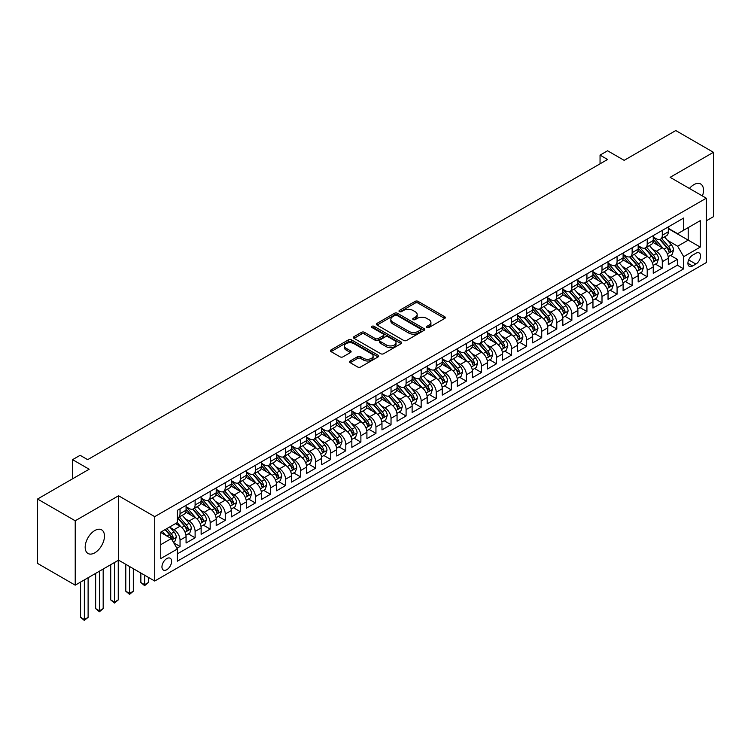 <?xml version="1.0" encoding="UTF-8"?>
<svg xmlns="http://www.w3.org/2000/svg" width="751" height="751" viewBox="0 0 751 751"><rect width="100%" height="100%" fill="white"/><g stroke="black" fill="none" stroke-linecap="round" stroke-linejoin="round"><path stroke-width="1.13" d="M426.934 327.52A1.464 0.845 0 0 0 428.999 327.52L444.723 318.443A2.093 1.211 0 0 0 445.334 317.589A2.093 1.211 0 0 0 444.723 316.734L418.091 301.367A2.093 1.211 0 0 0 415.134 301.367L399.419 310.435A1.464 0.845 0 0 0 398.988 311.036A1.464 0.845 0 0 0 399.419 311.637A1.464 0.845 0 0 0 401.485 311.637L403.522 310.454A6.693 3.868 0 0 1 412.994 310.454L415.209 311.74A6.693 3.868 0 0 1 417.171 314.472A6.693 3.868 0 0 1 415.209 317.204L413.172 318.377A1.464 0.845 0 0 0 412.75 318.978A1.464 0.845 0 0 0 413.172 319.579A1.464 0.845 0 0 0 415.247 319.579L417.284 318.405A6.693 3.868 0 0 1 426.746 318.405L428.962 319.682A6.693 3.868 0 0 1 430.924 322.414A6.693 3.868 0 0 1 428.962 325.145L426.934 326.319A1.464 0.845 0 0 0 426.502 326.92A1.464 0.845 0 0 0 426.934 327.52L426.934 326.319M94.814 552.802A13.64 7.876 120 0 0 103.732 540.776A13.64 7.876 120 0 0 101.638 529.849A13.64 7.876 120 0 0 94.814 530.525A13.64 7.876 120 0 0 85.905 542.541A13.64 7.876 120 0 0 87.998 553.478A13.64 7.876 120 0 0 94.814 552.802M702.429 195.973A13.64 7.876 120 0 0 700.683 183.995A13.64 7.876 120 0 0 693.858 184.671A13.64 7.876 120 0 0 689.437 188.463M166.778 569.718A6.815 3.933 120 0 0 171.228 563.71A6.815 3.933 120 0 0 170.186 558.246A6.815 3.933 120 0 0 166.778 558.584A6.815 3.933 120 0 0 162.319 564.592A6.815 3.933 120 0 0 163.371 570.056A6.815 3.933 120 0 0 166.778 569.718M350.201 360.978A2.093 1.211 0 0 0 349.581 361.832A2.093 1.211 0 0 0 350.201 362.686L357.664 366.995A2.093 1.211 0 0 0 360.621 366.995L378.082 356.922A2.093 1.211 0 0 0 378.692 356.068A2.093 1.211 0 0 0 378.082 355.214L351.449 339.837A2.093 1.211 0 0 0 348.492 339.837L331.041 349.919A2.093 1.211 0 0 0 330.431 350.773A2.093 1.211 0 0 0 331.041 351.618L340.062 356.828A2.093 1.211 0 0 0 343.019 356.828L350.492 352.519A2.093 1.211 0 0 0 351.102 351.665A2.093 1.211 0 0 0 350.492 350.811L346.014 348.229A5.595 3.229 0 0 1 344.38 345.948A5.595 3.229 0 0 1 347.835 342.963A5.595 3.229 0 0 1 353.928 343.658L371.463 353.777A5.595 3.229 0 0 1 373.097 356.068A5.595 3.229 0 0 1 369.642 359.053A5.595 3.229 0 0 1 363.55 358.349L360.621 356.659A2.093 1.211 0 0 0 357.664 356.659L350.201 360.978L350.201 362.686L357.664 358.405L357.664 356.659M706.287 220.822L713.45 216.692L713.45 152.303L675.778 130.552L624.156 160.348L607.578 150.782L600.049 155.128L607.578 159.484L87.66 459.659L80.122 455.303L72.584 459.659L72.584 478.8M75.222 520.781L75.222 585.17L118.555 560.152L118.555 495.763L75.222 520.781L37.55 499.03L89.162 469.225L72.584 459.659M118.555 495.763L154.725 516.65L706.287 198.198L706.287 262.587L154.725 581.03L154.725 516.65M713.45 152.303L670.127 177.32L706.287 198.198M403.672 340.438A2.093 1.211 0 0 0 406.629 340.438L424.08 330.356A2.093 1.211 0 0 0 424.7 329.501A2.093 1.211 0 0 0 424.08 328.647L397.457 313.28A2.093 1.211 0 0 0 394.5 313.28L377.049 323.352A2.093 1.211 0 0 0 376.429 324.207A2.093 1.211 0 0 0 377.049 325.061L403.672 340.438M372.524 327.83A1.464 0.845 0 0 1 374.007 328.037L374.007 326.3L401.081 341.93A2.093 1.211 0 0 1 401.691 342.785A2.093 1.211 0 0 1 401.081 343.639L383.63 353.712A2.093 1.211 0 0 1 380.673 353.712L354.04 338.344L354.04 336.636A2.093 1.211 0 0 0 353.43 337.49A2.093 1.211 0 0 0 354.04 338.344M354.04 336.636L361.513 332.317A2.093 1.211 0 0 1 364.47 332.317L375.265 338.56A2.093 1.211 0 0 0 378.232 338.56L383.179 335.697A2.093 1.211 0 0 0 383.799 334.843A2.093 1.211 0 0 0 383.179 333.988L371.942 327.492A1.464 0.845 0 0 1 371.51 326.901A1.464 0.845 0 0 1 372.412 326.122A1.464 0.845 0 0 1 374.007 326.3M75.222 585.17L37.55 563.41L37.55 499.03M176.907 548.296L180.043 546.493L173.781 542.879M170.224 527.512L174.007 529.699A8.524 4.919 60 0 1 180.043 540.138L186.07 536.655L186.07 543.011L195.11 537.791L188.257 533.83M185.3 518.81L189.083 520.997A8.524 4.919 60 0 1 195.11 531.436L201.137 527.962L201.137 534.308L210.177 529.089L203.324 525.127M200.367 510.107L204.15 512.295A8.524 4.919 60 0 1 210.177 522.734L216.204 519.26L216.204 525.606L225.253 520.387L218.391 516.425M215.434 501.415L219.226 503.592A8.524 4.919 60 0 1 225.253 514.041L231.28 510.558L231.28 516.904L240.32 511.684L233.467 507.732M230.51 492.712L234.293 494.9A8.524 4.919 60 0 1 240.32 505.339L246.347 501.856L246.347 508.211L255.387 502.982L248.534 499.03M245.577 484.01L249.36 486.197A8.524 4.919 60 0 1 255.387 496.636L261.414 493.154L261.414 499.509L270.463 494.289L263.601 490.328M260.644 475.308L264.436 477.495A8.524 4.919 60 0 1 270.463 487.934L276.49 484.451L276.49 490.807L285.53 485.587L278.677 481.626M275.72 466.606L279.503 468.793A8.524 4.919 60 0 1 285.53 479.232L291.557 475.749L291.557 482.104L300.597 476.885L293.744 472.923M290.787 457.903L294.57 460.091A8.524 4.919 60 0 1 300.597 470.53L306.633 467.056L306.633 473.402L315.673 468.183L308.811 464.221M305.864 449.211L309.647 451.389A8.524 4.919 60 0 1 315.673 461.837L321.7 458.354L321.7 464.7L330.74 459.481L323.888 455.528M320.93 440.508L324.714 442.686A8.524 4.919 60 0 1 330.74 453.135L336.767 449.652L336.767 456.007L345.807 450.778L338.954 446.826M335.997 431.806L339.781 433.994A8.524 4.919 60 0 1 345.807 444.432L351.844 440.95L351.844 447.305L360.884 442.086L354.021 438.124M351.074 423.104L354.857 425.291A8.524 4.919 60 0 1 360.884 435.73L366.91 432.247L366.91 438.603L375.951 433.383L369.098 429.422M366.141 414.402L369.924 416.589A8.524 4.919 60 0 1 375.951 427.028L381.977 423.545L381.977 429.901L391.027 424.681L384.165 420.72M381.208 405.7L384.991 407.887A8.524 4.919 60 0 1 391.027 418.326L397.054 414.852L397.054 421.198L406.094 415.979L399.232 412.017M396.284 397.007L400.067 399.185A8.524 4.919 60 0 1 406.094 409.624L412.121 406.15L412.121 412.496L421.161 407.277L414.308 403.325M411.351 388.305L415.134 390.482A8.524 4.919 60 0 1 421.161 400.931L427.188 397.448L427.188 403.794L436.237 398.574L429.375 394.622M426.418 379.602L430.201 381.79A8.524 4.919 60 0 1 436.237 392.229L442.264 388.746L442.264 395.101L451.304 389.882L444.442 385.92M441.494 370.9L445.277 373.087A8.524 4.919 60 0 1 451.304 383.526L457.331 380.044L457.331 386.399L466.371 381.179L459.518 377.218M456.561 362.198L460.344 364.385A8.524 4.919 60 0 1 466.371 374.824L472.398 371.341L472.398 377.697L481.447 372.477L474.585 368.516M471.628 353.496L475.411 355.683A8.524 4.919 60 0 1 481.447 366.122L487.474 362.649L487.474 368.994L496.514 363.775L489.661 359.813M486.704 344.793L490.487 346.981A8.524 4.919 60 0 1 496.514 357.42L502.541 353.946L502.541 360.292L511.581 355.073L504.728 351.111M501.771 336.101L505.554 338.279A8.524 4.919 60 0 1 511.581 348.727L517.608 345.244L517.608 351.59L526.658 346.371L519.795 342.418M516.838 327.398L520.631 329.586A8.524 4.919 60 0 1 526.658 340.025L532.684 336.542L532.684 342.897L541.724 337.678L534.872 333.716M531.915 318.696L535.698 320.884A8.524 4.919 60 0 1 541.724 331.322L547.751 327.84L547.751 334.195L556.791 328.976L549.939 325.014M546.981 309.994L550.765 312.181A8.524 4.919 60 0 1 556.791 322.62L562.828 319.137L562.828 325.493L571.868 320.273L565.005 316.312M562.058 301.292L565.841 303.479A8.524 4.919 60 0 1 571.868 313.918L577.894 310.435L577.894 316.791L586.935 311.571L580.082 307.61M577.125 292.59L580.908 294.777A8.524 4.919 60 0 1 586.935 305.216L592.961 301.742L592.961 308.088L602.002 302.869L595.149 298.907M592.192 283.897L595.975 286.075A8.524 4.919 60 0 1 602.002 296.523L608.038 293.04L608.038 299.386L617.078 294.167L610.216 290.215M607.268 275.195L611.051 277.372A8.524 4.919 60 0 1 617.078 287.821L623.105 284.338L623.105 290.693L632.145 285.464L625.292 281.512M622.335 266.492L626.118 268.68A8.524 4.919 60 0 1 632.145 279.119L638.172 275.636L638.172 281.991L647.212 276.772L640.359 272.81M637.402 257.79L641.185 259.977A8.524 4.919 60 0 1 647.212 270.416L653.248 266.934L653.248 273.289L662.288 268.069L662.288 261.714A8.524 4.919 -120 0 0 656.261 251.275L652.478 249.088M655.426 264.108L662.288 268.069M186.07 536.655A8.524 4.919 -120 0 0 180.043 526.216L175.518 523.607M201.137 527.962A8.524 4.919 -120 0 0 195.11 517.514L185.788 512.135M216.204 519.26A8.524 4.919 -120 0 0 210.177 508.812L200.864 503.433M231.28 510.558A8.524 4.919 -120 0 0 225.253 500.119L215.931 494.731M246.347 501.856A8.524 4.919 -120 0 0 240.32 491.417L230.998 486.038M261.414 493.154A8.524 4.919 -120 0 0 255.387 482.715L246.075 477.336M276.49 484.451A8.524 4.919 -120 0 0 270.463 474.012L261.141 468.633M291.557 475.749A8.524 4.919 -120 0 0 285.53 465.31L276.208 459.931M306.633 467.056A8.524 4.919 -120 0 0 300.597 456.608L291.285 451.229M321.7 458.354A8.524 4.919 -120 0 0 315.673 447.915L306.352 442.527M336.767 449.652A8.524 4.919 -120 0 0 330.74 439.213L321.419 433.834M351.844 440.95A8.524 4.919 -120 0 0 345.807 430.511L336.495 425.132M366.91 432.247A8.524 4.919 -120 0 0 360.884 421.809L351.562 416.43M381.977 423.545A8.524 4.919 -120 0 0 375.951 413.106L366.629 407.727M397.054 414.852A8.524 4.919 -120 0 0 391.027 404.404L381.705 399.025M412.121 406.15A8.524 4.919 -120 0 0 406.094 395.711L396.772 390.323M427.188 397.448A8.524 4.919 -120 0 0 421.161 387.009L411.839 381.621M442.264 388.746A8.524 4.919 -120 0 0 436.237 378.307L426.915 372.928M457.331 380.044A8.524 4.919 -120 0 0 451.304 369.605L441.982 364.226M472.398 371.341A8.524 4.919 -120 0 0 466.371 360.902L457.049 355.523M487.474 362.649A8.524 4.919 -120 0 0 481.447 352.2L472.126 346.821M502.541 353.946A8.524 4.919 -120 0 0 496.514 343.498L487.192 338.119M517.608 345.244A8.524 4.919 -120 0 0 511.581 334.805L502.269 329.417M532.684 336.542A8.524 4.919 -120 0 0 526.658 326.103L517.336 320.724M547.751 327.84A8.524 4.919 -120 0 0 541.724 317.401L532.403 312.022M562.828 319.137A8.524 4.919 -120 0 0 556.791 308.699L547.479 303.32M577.894 310.435A8.524 4.919 -120 0 0 571.868 299.996L562.546 294.617M592.961 301.742A8.524 4.919 -120 0 0 586.935 291.294L577.613 285.915M608.038 293.04A8.524 4.919 -120 0 0 602.002 282.601L592.689 277.213M623.105 284.338A8.524 4.919 -120 0 0 617.078 273.899L607.756 268.52M638.172 275.636A8.524 4.919 -120 0 0 632.145 265.197L622.823 259.818M653.248 266.934A8.524 4.919 -120 0 0 647.212 256.495L637.899 251.116M695.895 253.275L692.582 255.19A6.609 3.811 120 0 0 688.263 261.01A6.609 3.811 120 0 0 689.277 266.305A6.609 3.811 120 0 0 692.582 265.976L695.895 264.061A6.609 3.811 120 0 0 700.214 258.241A6.609 3.811 120 0 0 699.2 252.946A6.609 3.811 120 0 0 695.895 253.275M160.752 544.663L171.294 538.57L177.33 549.009L177.33 561.194L683.682 268.849L683.682 256.673L677.655 246.225L667.545 240.386M177.33 549.009L160.752 558.584L160.752 532.13L177.33 522.565L177.33 510.38L683.682 218.034L683.682 230.219L700.261 220.644L700.261 247.098L683.682 256.673M186.07 506.728L189.083 508.465A8.524 4.919 60 0 0 193.345 508.887L199.372 505.414A8.524 4.919 -120 0 0 201.137 501.508L201.137 496.636M201.137 498.026L204.15 499.772A8.524 4.919 60 0 0 208.412 500.185L214.439 496.711A8.524 4.919 -120 0 0 216.204 492.806L216.204 487.934M216.204 489.323L219.226 491.07A8.524 4.919 60 0 0 223.488 491.492L229.515 488.009A8.524 4.919 -120 0 0 231.28 484.104L231.28 479.232M231.28 480.621L234.293 482.367A8.524 4.919 60 0 0 238.555 482.79L244.582 479.307A8.524 4.919 -120 0 0 246.347 475.402L246.347 470.53M246.347 471.928L249.36 473.665A8.524 4.919 60 0 0 253.622 474.088L259.649 470.605A8.524 4.919 -120 0 0 261.414 466.709L261.414 461.827M261.414 463.226L264.436 464.963A8.524 4.919 60 0 0 268.698 465.385L274.725 461.903A8.524 4.919 -120 0 0 276.49 458.007L276.49 453.135M276.49 454.524L279.503 456.261A8.524 4.919 60 0 0 283.765 456.683L289.792 453.21A8.524 4.919 -120 0 0 291.557 449.305L291.557 444.432M291.557 445.822L294.57 447.558A8.524 4.919 60 0 0 298.832 447.981L304.859 444.508A8.524 4.919 -120 0 0 306.633 440.602L306.633 435.73M306.633 437.12L309.647 438.866A8.524 4.919 60 0 0 313.909 439.288L319.935 435.805A8.524 4.919 -120 0 0 321.7 431.9L321.7 427.028M321.7 428.417L324.714 430.163A8.524 4.919 60 0 0 328.976 430.586L335.002 427.103A8.524 4.919 -120 0 0 336.767 423.198L336.767 418.326M336.767 419.725L339.781 421.461A8.524 4.919 60 0 0 344.042 421.884L350.079 418.401A8.524 4.919 -120 0 0 351.844 414.496L351.844 409.624M351.844 411.022L354.857 412.759A8.524 4.919 60 0 0 359.119 413.181L365.146 409.699A8.524 4.919 -120 0 0 366.91 405.803L366.91 400.931M366.91 402.32L369.924 404.057A8.524 4.919 60 0 0 374.186 404.479L380.213 401.006A8.524 4.919 -120 0 0 381.977 397.101L381.977 392.229M381.977 393.618L384.991 395.355A8.524 4.919 60 0 0 389.253 395.777L395.289 392.304A8.524 4.919 -120 0 0 397.054 388.398L397.054 383.526M397.054 384.916L400.067 386.662A8.524 4.919 60 0 0 404.329 387.084L410.356 383.601A8.524 4.919 -120 0 0 412.121 379.696L412.121 374.824M412.121 376.213L415.134 377.96A8.524 4.919 60 0 0 419.396 378.382L425.423 374.899A8.524 4.919 -120 0 0 427.188 370.994L427.188 366.122M427.188 367.521L430.201 369.257A8.524 4.919 60 0 0 434.463 369.68L440.499 366.197A8.524 4.919 -120 0 0 442.264 362.292L442.264 357.42M442.264 358.818L445.277 360.555A8.524 4.919 60 0 0 449.539 360.978L455.566 357.495A8.524 4.919 -120 0 0 457.331 353.599L457.331 348.727M457.331 350.116L460.344 351.853A8.524 4.919 60 0 0 464.606 352.275L470.633 348.793A8.524 4.919 -120 0 0 472.398 344.897L472.398 340.025M472.398 341.414L475.411 343.151A8.524 4.919 60 0 0 479.682 343.573L485.709 340.1A8.524 4.919 -120 0 0 487.474 336.195L487.474 331.322M487.474 332.712L490.487 334.458A8.524 4.919 60 0 0 494.749 334.88L500.776 331.398A8.524 4.919 -120 0 0 502.541 327.492L502.541 322.62M502.541 324.01L505.554 325.756A8.524 4.919 60 0 0 509.816 326.178L515.843 322.695A8.524 4.919 -120 0 0 517.608 318.79L517.608 313.918M517.608 315.307L520.631 317.053A8.524 4.919 60 0 0 524.893 317.476L530.919 313.993A8.524 4.919 -120 0 0 532.684 310.088L532.684 305.216M532.684 306.615L535.698 308.351A8.524 4.919 60 0 0 539.96 308.774L545.986 305.291A8.524 4.919 -120 0 0 547.751 301.395L547.751 296.514M547.751 297.912L550.765 299.649A8.524 4.919 60 0 0 555.027 300.071L561.053 296.589A8.524 4.919 -120 0 0 562.828 292.693L562.828 287.821M562.828 289.21L565.841 290.947A8.524 4.919 60 0 0 570.103 291.369L576.13 287.896A8.524 4.919 -120 0 0 577.894 283.991L577.894 279.119M577.894 280.508L580.908 282.245A8.524 4.919 60 0 0 585.17 282.667L591.197 279.194A8.524 4.919 -120 0 0 592.961 275.288L592.961 270.416M592.961 271.806L595.975 273.552A8.524 4.919 60 0 0 600.237 273.974L606.264 270.491A8.524 4.919 -120 0 0 608.038 266.586L608.038 261.714M608.038 263.103L611.051 264.85A8.524 4.919 60 0 0 615.313 265.272L621.34 261.789A8.524 4.919 -120 0 0 623.105 257.884L623.105 253.012M623.105 254.411L626.118 256.147A8.524 4.919 60 0 0 630.38 256.57L636.407 253.087A8.524 4.919 -120 0 0 638.172 249.182L638.172 244.31M638.172 245.708L641.185 247.445A8.524 4.919 60 0 0 645.447 247.868L651.483 244.385A8.524 4.919 -120 0 0 653.248 240.489L653.248 235.617M177.33 553.891L677.355 265.197L677.355 259.367L668.315 264.587L668.315 258.231A8.524 4.919 -120 0 0 662.288 247.792L652.966 242.413M653.248 237.006L656.261 238.743A8.524 4.919 -120 0 0 660.523 239.165A8.524 4.919 -120 0 0 662.288 235.27L662.288 230.388M660.523 239.165L666.55 235.692A8.524 4.919 -120 0 0 668.315 231.787L668.315 226.915M180.043 508.812L180.043 513.684A8.524 4.919 60 0 1 178.278 517.589A8.524 4.919 60 0 1 177.33 517.937M178.278 517.589L184.305 514.106A8.524 4.919 -120 0 0 186.07 510.211L186.07 505.339M195.11 500.119L195.11 504.991A8.524 4.919 60 0 1 193.345 508.887M210.177 491.417L210.177 496.289A8.524 4.919 60 0 1 208.412 500.185M225.253 482.715L225.253 487.587A8.524 4.919 60 0 1 223.488 491.492M240.32 474.012L240.32 478.885A8.524 4.919 60 0 1 238.555 482.79M255.387 465.31L255.387 470.182A8.524 4.919 60 0 1 253.622 474.088M270.463 456.608L270.463 461.48A8.524 4.919 60 0 1 268.698 465.385M285.53 447.915L285.53 452.787A8.524 4.919 60 0 1 283.765 456.683M300.597 439.213L300.597 444.085A8.524 4.919 60 0 1 298.832 447.981M315.673 430.511L315.673 435.383A8.524 4.919 60 0 1 313.909 439.288M330.74 421.809L330.74 426.681A8.524 4.919 60 0 1 328.976 430.586M345.807 413.106L345.807 417.978A8.524 4.919 60 0 1 344.042 421.884M360.884 404.404L360.884 409.276A8.524 4.919 60 0 1 359.119 413.181M375.951 395.702L375.951 400.583A8.524 4.919 60 0 1 374.186 404.479M391.027 387.009L391.027 391.881A8.524 4.919 60 0 1 389.253 395.777M406.094 378.307L406.094 383.179A8.524 4.919 60 0 1 404.329 387.084M421.161 369.605L421.161 374.477A8.524 4.919 60 0 1 419.396 378.382M436.237 360.902L436.237 365.775A8.524 4.919 60 0 1 434.463 369.68M451.304 352.2L451.304 357.072A8.524 4.919 60 0 1 449.539 360.978M466.371 343.498L466.371 348.37A8.524 4.919 60 0 1 464.606 352.275M481.447 334.805L481.447 339.677A8.524 4.919 60 0 1 479.682 343.573M496.514 326.103L496.514 330.975A8.524 4.919 60 0 1 494.749 334.88M511.581 317.401L511.581 322.273A8.524 4.919 60 0 1 509.816 326.178M526.658 308.699L526.658 313.571A8.524 4.919 60 0 1 524.893 317.476M541.724 299.996L541.724 304.868A8.524 4.919 60 0 1 539.96 308.774M556.791 291.294L556.791 296.166A8.524 4.919 60 0 1 555.027 300.071M571.868 282.601L571.868 287.473A8.524 4.919 60 0 1 570.103 291.369M586.935 273.899L586.935 278.771A8.524 4.919 60 0 1 585.17 282.667M602.002 265.197L602.002 270.069A8.524 4.919 60 0 1 600.237 273.974M617.078 256.495L617.078 261.367A8.524 4.919 60 0 1 615.313 265.272M632.145 247.792L632.145 252.665A8.524 4.919 60 0 1 630.38 256.57M647.212 239.09L647.212 243.962A8.524 4.919 60 0 1 645.447 247.868M647.212 270.416L647.212 276.772M632.145 279.119L632.145 285.464M617.078 287.821L617.078 294.167M602.002 296.523L602.002 302.869M586.935 305.216L586.935 311.571M571.868 313.918L571.868 320.273M556.791 322.62L556.791 328.976M541.724 331.322L541.724 337.678M526.658 340.025L526.658 346.371M511.581 348.727L511.581 355.073M496.514 357.42L496.514 363.775M481.447 366.122L481.447 372.477M466.371 374.824L466.371 381.179M451.304 383.526L451.304 389.882M436.237 392.229L436.237 398.574M421.161 400.931L421.161 407.277M406.094 409.624L406.094 415.979M391.027 418.326L391.027 424.681M375.951 427.028L375.951 433.383M360.884 435.73L360.884 442.086M345.807 444.432L345.807 450.778M330.74 453.135L330.74 459.481M315.673 461.837L315.673 468.183M300.597 470.53L300.597 476.885M285.53 479.232L285.53 485.587M270.463 487.934L270.463 494.289M255.387 496.636L255.387 502.982M240.32 505.339L240.32 511.684M225.253 514.041L225.253 520.387M210.177 522.734L210.177 529.089M195.11 531.436L195.11 537.791M180.043 540.138L180.043 546.493M171.294 538.57L160.752 532.478M677.655 246.225L688.207 240.142L688.207 227.609L700.261 220.644M668.315 228.651L700.261 247.098M668.315 228.304L677.655 233.702L683.682 230.219M118.555 560.152L154.725 581.03M600.049 155.128L600.049 163.831M670.502 255.406L677.355 259.367M677.355 265.197L683.682 268.849M427.516 327.727L428.962 326.892A6.693 3.868 0 0 0 430.924 324.16L430.924 322.414M417.171 314.472L417.171 316.209A6.693 3.868 0 0 1 415.209 318.95L413.763 319.785M444.695 318.462L418.091 303.104A2.093 1.211 0 0 0 415.134 303.104L400.001 311.843M424.052 330.374L397.457 315.016A2.093 1.211 0 0 0 394.5 315.016L377.068 325.08M420.382 330.102A1.464 0.845 0 0 0 420.813 329.501A1.464 0.845 0 0 0 420.382 328.91L397.016 315.411A1.464 0.845 0 0 0 394.942 315.411L392.801 316.65A6.693 3.868 0 0 0 390.839 319.382A6.693 3.868 0 0 0 392.801 322.113L408.779 331.341A6.693 3.868 0 0 0 418.241 331.341L420.382 330.102L420.382 331.839A1.464 0.845 0 0 0 420.813 331.247L420.813 329.501M390.839 319.382L390.839 321.128A6.693 3.868 0 0 0 392.801 323.859L392.801 322.113M420.382 331.839L418.241 333.078A6.693 3.868 0 0 1 408.779 333.078L392.801 323.859M354.068 338.363L361.513 334.064L361.513 332.317M383.799 334.843L383.799 336.579A2.093 1.211 0 0 1 383.179 337.434L378.232 340.297A2.093 1.211 0 0 1 375.265 340.297L364.47 334.064A2.093 1.211 0 0 0 361.513 334.064M374.007 328.037L401.053 343.658M386.474 345.028A5.595 3.229 0 0 0 392.576 345.723A5.595 3.229 0 0 0 396.03 342.738A5.595 3.229 0 0 0 394.388 340.456L388.211 336.889A2.093 1.211 0 0 0 385.254 336.889L380.297 339.752A2.093 1.211 0 0 0 379.687 340.607A2.093 1.211 0 0 0 380.297 341.461L386.474 345.028L386.474 346.765A5.595 3.229 0 0 0 392.576 347.469A5.595 3.229 0 0 0 396.03 344.484L396.03 342.738M379.687 340.607L379.687 342.343A2.093 1.211 0 0 0 380.297 343.198L380.297 341.461M386.474 346.765L380.297 343.198M373.097 356.068L373.097 357.805A5.595 3.229 0 0 1 369.642 360.79A5.595 3.229 0 0 1 363.55 360.086L360.621 358.405A2.093 1.211 0 0 0 357.664 358.405M344.38 345.948L344.38 347.685A5.595 3.229 0 0 0 346.014 349.966L346.014 348.229M350.464 352.538L346.014 349.966M378.053 356.932L351.449 341.574A2.093 1.211 0 0 0 348.492 341.574L331.069 351.637M668.183 256.739L672.079 254.495L673.591 250.139A5.651 3.257 -120 0 0 671.385 244.845L664.504 236.865M663.124 248.346L654.956 238.893A16.306 9.416 -120 0 0 653.248 237.1M658.646 245.69L654.074 240.404A13.537 7.81 -120 0 0 653.248 239.494M659.753 239.475L666.719 247.539A5.651 3.257 60 0 1 668.728 251.425C669.582 252.561 670.183 252.214 670.54 250.383A5.651 3.257 -120 0 0 668.521 246.497L661.64 238.518M660.167 239.344L667.648 248.008A2.873 1.662 60 0 1 668.371 249.135L670.54 250.383M668.728 251.425L669.141 252.101M653.117 265.441L657.012 263.197L658.514 258.842A5.651 3.257 -120 0 0 656.318 253.538L649.437 245.568M648.057 257.049L639.89 247.595A16.306 9.416 -120 0 0 638.172 245.802M643.579 254.392L639.007 249.107A13.537 7.81 -120 0 0 638.172 248.196M644.687 248.177L651.643 256.241A5.651 3.257 60 0 1 653.661 260.128C654.506 261.264 655.116 260.916 655.473 259.086A5.651 3.257 -120 0 0 653.454 255.19L646.573 247.22M645.09 248.046L652.572 256.711A2.873 1.662 60 0 1 653.304 257.837L655.473 259.086M653.661 260.128L654.074 260.794M638.05 274.143L641.945 271.9L643.447 267.544A5.651 3.257 -120 0 0 641.251 262.24L634.36 254.27M632.98 265.751L624.813 256.288A16.306 9.416 -120 0 0 623.105 254.505M628.503 263.094L623.94 257.809A13.537 7.81 -120 0 0 623.105 256.898M629.61 256.88L636.576 264.943A5.651 3.257 60 0 1 638.594 268.83C639.439 269.966 640.04 269.618 640.396 267.788A5.651 3.257 -120 0 0 638.388 263.892L631.497 255.922M630.023 256.748L637.505 265.413A2.873 1.662 60 0 1 638.228 266.53L640.396 267.788M638.594 268.83L638.998 269.496M622.973 282.845L626.869 280.592L628.38 276.246A5.651 3.257 -120 0 0 626.174 270.942L619.293 262.972M617.913 274.444L609.746 264.99A16.306 9.416 -120 0 0 608.038 263.197M613.436 271.796L608.864 266.502A13.537 7.81 -120 0 0 608.038 265.601M614.543 265.572L621.509 273.636A5.651 3.257 60 0 1 623.518 277.532C624.372 278.668 624.973 278.321 625.33 276.49A5.651 3.257 -120 0 0 623.311 272.594L616.43 264.624M614.956 265.441L622.438 274.106A2.873 1.662 60 0 1 623.161 275.232L625.33 276.49M623.518 277.532L623.931 278.199M607.906 291.548L611.802 289.295L613.304 284.948A5.651 3.257 -120 0 0 611.107 279.644L604.226 271.674M602.846 283.146L594.679 273.693A16.306 9.416 -120 0 0 592.961 271.9M598.369 280.498L593.797 275.204A13.537 7.81 -120 0 0 592.961 274.293M599.476 274.275L606.433 282.338A5.651 3.257 60 0 1 608.451 286.234C609.296 287.37 609.906 287.023 610.263 285.183A5.651 3.257 -120 0 0 608.244 281.296L601.363 273.326M599.88 274.143L607.362 282.808A2.873 1.662 60 0 1 608.094 283.934L610.263 285.183M608.451 286.234L608.864 286.901M592.839 300.25L596.735 297.997L598.237 293.65A5.651 3.257 -120 0 0 596.041 288.346L589.15 280.376M587.77 291.848L579.603 282.395A16.306 9.416 -120 0 0 577.894 280.602M583.292 289.201L578.73 283.906A13.537 7.81 -120 0 0 577.894 282.996M584.4 282.977L591.366 291.041A5.651 3.257 60 0 1 593.384 294.936C594.229 296.063 594.83 295.716 595.186 293.885A5.651 3.257 -120 0 0 593.177 289.999L586.287 282.029M584.813 282.845L592.295 291.51A2.873 1.662 60 0 1 593.018 292.637L595.186 293.885M593.384 294.936L593.788 295.603M577.763 308.943L581.659 306.699L583.17 302.343A5.651 3.257 -120 0 0 580.964 297.049L574.083 289.069M572.703 300.55L564.536 291.097A16.306 9.416 -120 0 0 562.828 289.304M568.225 297.894L563.654 292.608A13.537 7.81 -120 0 0 562.828 291.698M569.333 291.679L576.299 299.743A5.651 3.257 60 0 1 578.308 303.629C579.162 304.765 579.763 304.418 580.119 302.587A5.651 3.257 -120 0 0 578.101 298.701L571.22 290.721M569.737 291.548L577.228 300.212A2.873 1.662 60 0 1 577.951 301.339L580.119 302.587M578.308 303.629L578.721 304.305M562.696 317.645L566.592 315.401L568.094 311.045A5.651 3.257 -120 0 0 565.897 305.741L559.016 297.772M557.636 309.252L549.469 299.799A16.306 9.416 -120 0 0 547.751 298.006M553.158 306.596L548.587 301.311A13.537 7.81 -120 0 0 547.751 300.4M554.257 300.381L561.222 308.445A5.651 3.257 60 0 1 563.241 312.332C564.085 313.467 564.696 313.12 565.052 311.29A5.651 3.257 -120 0 0 563.034 307.403L556.153 299.424M554.67 300.25L562.152 308.914A2.873 1.662 60 0 1 562.884 310.041L565.052 311.29M563.241 312.332L563.654 313.007M547.629 326.347L551.525 324.103L553.027 319.748A5.651 3.257 -120 0 0 550.83 314.444L543.94 306.474M542.56 317.955L534.393 308.501A16.306 9.416 -120 0 0 532.684 306.708M538.082 315.298L533.52 310.013A13.537 7.81 -120 0 0 532.684 309.102M539.19 309.083L546.155 317.147A5.651 3.257 60 0 1 548.174 321.034C549.019 322.17 549.619 321.822 549.976 319.992A5.651 3.257 -120 0 0 547.967 316.096L541.077 308.126M539.603 308.952L547.085 317.617A2.873 1.662 60 0 1 547.808 318.734L549.976 319.992M548.174 321.034L548.577 321.7M532.553 335.049L536.449 332.796L537.96 328.45A5.651 3.257 -120 0 0 535.754 323.146L528.873 315.176M527.493 326.647L519.326 317.194A16.306 9.416 -120 0 0 517.608 315.401M523.015 324L518.443 318.715A13.537 7.81 -120 0 0 517.608 317.804M524.123 317.776L531.088 325.84A5.651 3.257 60 0 1 533.097 329.736C533.952 330.872 534.552 330.524 534.909 328.694A5.651 3.257 -120 0 0 532.891 324.798L526.01 316.828M524.527 317.645L532.018 326.31A2.873 1.662 60 0 1 532.741 327.436L534.909 328.694M533.097 329.736L533.51 330.402M517.486 343.751L521.382 341.498L522.884 337.152A5.651 3.257 -120 0 0 520.687 331.848L513.797 323.878M512.426 335.35L504.259 325.896A16.306 9.416 -120 0 0 502.541 324.103M507.939 332.702L503.377 327.408A13.537 7.81 -120 0 0 502.541 326.507M509.047 326.478L516.012 334.542A5.651 3.257 60 0 1 518.03 338.438C518.875 339.574 519.476 339.227 519.833 337.387A5.651 3.257 -120 0 0 517.824 333.5L510.933 325.53M509.46 326.347L516.941 335.012A2.873 1.662 60 0 1 517.664 336.138L519.833 337.387M518.03 338.438L518.443 339.105M502.419 352.454L506.305 350.201L507.817 345.854A5.651 3.257 -120 0 0 505.62 340.55L498.73 332.58M497.35 344.052L489.183 334.599A16.306 9.416 -120 0 0 487.474 332.806M492.872 341.405L488.31 336.11A13.537 7.81 -120 0 0 487.474 335.199M493.98 335.181L500.945 343.245A5.651 3.257 60 0 1 502.954 347.14C503.808 348.276 504.409 347.92 504.766 346.089A5.651 3.257 -120 0 0 502.757 342.203L495.867 334.233M494.393 335.049L501.875 343.714A2.873 1.662 60 0 1 502.597 344.84L504.766 346.089M502.954 347.14L503.367 347.807M487.343 361.147L491.238 358.903L492.75 354.556A5.651 3.257 -120 0 0 490.544 349.253L483.663 341.273M482.283 352.754L474.116 343.301A16.306 9.416 -120 0 0 472.398 341.508M477.805 350.097L473.233 344.812A13.537 7.81 -120 0 0 472.398 343.902M478.913 343.883L485.878 351.947A5.651 3.257 60 0 1 487.887 355.833C488.741 356.969 489.342 356.622 489.699 354.791A5.651 3.257 -120 0 0 487.681 350.905L480.8 342.935M479.316 343.751L486.808 352.416A2.873 1.662 60 0 1 487.53 353.543L489.699 354.791M487.887 355.833L488.3 356.509M472.276 369.849L476.172 367.605L477.674 363.249A5.651 3.257 -120 0 0 475.477 357.945L468.586 349.975M467.206 361.456L459.049 352.003A16.306 9.416 -120 0 0 457.331 350.21M462.729 358.8L458.166 353.514A13.537 7.81 -120 0 0 457.331 352.604M463.836 352.585L470.802 360.649A5.651 3.257 60 0 1 472.82 364.535C473.665 365.671 474.266 365.324 474.623 363.493A5.651 3.257 -120 0 0 472.614 359.607L465.723 351.628M464.249 352.454L471.731 361.118A2.873 1.662 60 0 1 472.454 362.245L474.623 363.493M472.82 364.535L473.233 365.211M457.209 378.551L461.095 376.307L462.607 371.952A5.651 3.257 -120 0 0 460.41 366.648L453.52 358.678M452.14 370.159L443.972 360.705A16.306 9.416 -120 0 0 442.264 358.912M447.662 367.502L443.099 362.217A13.537 7.81 -120 0 0 442.264 361.306M448.769 361.287L455.735 369.351A5.651 3.257 60 0 1 457.744 373.238C458.598 374.373 459.199 374.026 459.556 372.196A5.651 3.257 -120 0 0 457.547 368.3L450.656 360.33M449.182 361.156L456.664 369.821A2.873 1.662 60 0 1 457.387 370.938L459.556 372.196M457.744 373.238L458.157 373.904M442.132 387.253L446.028 385.01L447.54 380.654A5.651 3.257 -120 0 0 445.334 375.35L438.453 367.38M437.073 378.861L428.905 369.398A16.306 9.416 -120 0 0 427.188 367.605M432.595 376.204L428.023 370.919A13.537 7.81 -120 0 0 427.188 370.008M433.702 369.99L440.668 378.044A5.651 3.257 60 0 1 442.677 381.94C443.522 383.076 444.132 382.728 444.489 380.898A5.651 3.257 -120 0 0 442.47 377.002L435.589 369.032M434.106 369.849L441.588 378.513A2.873 1.662 60 0 1 442.32 379.64L444.489 380.898M442.677 381.94L443.09 382.606M427.066 395.955L430.961 393.702L432.463 389.356A5.651 3.257 -120 0 0 430.267 384.052L423.376 376.082M421.996 387.554L413.839 378.1A16.306 9.416 -120 0 0 412.121 376.307M417.518 384.906L412.956 379.612A13.537 7.81 -120 0 0 412.121 378.711M418.626 378.682L425.592 386.746A5.651 3.257 60 0 1 427.61 390.642C428.455 391.778 429.056 391.431 429.412 389.6A5.651 3.257 -120 0 0 427.403 385.704L420.513 377.734M419.039 378.551L426.521 387.216A2.873 1.662 60 0 1 427.244 388.342L429.412 389.6M427.61 390.642L428.014 391.309M411.999 404.658L415.885 402.405L417.396 398.058A5.651 3.257 -120 0 0 415.2 392.754L408.309 384.784M406.929 396.256L398.762 386.803A16.306 9.416 -120 0 0 397.054 385.01M402.452 393.608L397.88 388.314A13.537 7.81 -120 0 0 397.054 387.403M403.559 387.385L410.525 395.448A5.651 3.257 60 0 1 412.534 399.344C413.388 400.48 413.989 400.133 414.345 398.293A5.651 3.257 -120 0 0 412.337 394.406L405.446 386.436M403.972 387.253L411.454 395.918A2.873 1.662 60 0 1 412.177 397.044L414.345 398.293M412.534 399.344L412.947 400.011M396.922 413.36L400.818 411.107L402.32 406.76A5.651 3.257 -120 0 0 400.123 401.456L393.242 393.477M391.862 404.958L383.695 395.505A16.306 9.416 -120 0 0 381.977 393.712M387.385 402.301L382.813 397.016A13.537 7.81 -120 0 0 381.977 396.106M388.492 396.087L395.458 404.151A5.651 3.257 60 0 1 397.467 408.037C398.312 409.173 398.922 408.826 399.279 406.995A5.651 3.257 -120 0 0 397.26 403.109L390.379 395.139M388.896 395.955L396.378 404.62A2.873 1.662 60 0 1 397.11 405.747L399.279 406.995M397.467 408.037L397.88 408.713M381.855 422.053L385.751 419.809L387.253 415.453A5.651 3.257 -120 0 0 385.056 410.159L378.166 402.179M376.786 413.66L368.628 404.207A16.306 9.416 -120 0 0 366.91 402.414M372.308 411.004L367.746 405.718A13.537 7.81 -120 0 0 366.91 404.808M373.416 404.789L380.381 412.853A5.651 3.257 60 0 1 382.4 416.739C383.245 417.875 383.845 417.528 384.202 415.697A5.651 3.257 -120 0 0 382.193 411.811L375.303 403.831M373.829 404.658L381.311 413.322A2.873 1.662 60 0 1 382.034 414.449L384.202 415.697M382.4 416.739L382.803 417.415M366.779 430.755L370.675 428.511L372.186 424.155A5.651 3.257 -120 0 0 369.98 418.851L363.099 410.881M361.719 422.362L353.552 412.909A16.306 9.416 -120 0 0 351.844 411.116M357.241 419.706L352.67 414.421A13.537 7.81 -120 0 0 351.844 413.51M358.349 413.491L365.315 421.555A5.651 3.257 60 0 1 367.323 425.441C368.178 426.577 368.779 426.23 369.135 424.399A5.651 3.257 -120 0 0 367.117 420.504L360.236 412.534M358.762 413.36L366.244 422.024A2.873 1.662 60 0 1 366.967 423.151L369.135 424.399M367.323 425.441L367.737 426.108M351.712 439.457L355.608 437.213L357.11 432.858A5.651 3.257 -120 0 0 354.913 427.554L348.032 419.584M346.652 431.065L338.485 421.602A16.306 9.416 -120 0 0 336.767 419.818M342.174 428.408L337.603 423.123A13.537 7.81 -120 0 0 336.767 422.212M343.282 422.193L350.238 430.257A5.651 3.257 60 0 1 352.257 434.144C353.101 435.28 353.712 434.932 354.068 433.102A5.651 3.257 -120 0 0 352.05 429.206L345.169 421.236M343.686 422.062L351.168 430.717A2.873 1.662 60 0 1 351.9 431.844L354.068 433.102M352.257 434.144L352.67 434.81M336.645 448.159L340.541 445.906L342.043 441.56A5.651 3.257 -120 0 0 339.846 436.256L332.956 428.286M331.576 439.757L323.409 430.304A16.306 9.416 -120 0 0 321.7 428.511M327.098 437.11L322.536 431.816A13.537 7.81 -120 0 0 321.7 430.914M328.206 430.886L335.171 438.95A5.651 3.257 60 0 1 337.19 442.846C338.034 443.982 338.635 443.634 338.992 441.804A5.651 3.257 -120 0 0 336.983 437.908L330.093 429.938M328.619 430.755L336.101 439.419A2.873 1.662 60 0 1 336.824 440.546L338.992 441.804M337.19 442.846L337.593 443.512M321.569 456.861L325.465 454.608L326.976 450.262A5.651 3.257 -120 0 0 324.77 444.958L317.889 436.988M316.509 448.46L308.342 439.006A16.306 9.416 -120 0 0 306.633 437.213M312.031 445.812L307.459 440.518A13.537 7.81 -120 0 0 306.633 439.607M313.139 439.588L320.104 447.652A5.651 3.257 60 0 1 322.113 451.548C322.968 452.684 323.568 452.337 323.925 450.497A5.651 3.257 -120 0 0 321.907 446.61L315.026 438.64M313.543 439.457L321.034 448.122A2.873 1.662 60 0 1 321.757 449.248L323.925 450.497M322.113 451.548L322.526 452.215M306.502 465.564L310.398 463.311L311.9 458.964A5.651 3.257 -120 0 0 309.703 453.66L302.822 445.681M301.442 457.162L293.275 447.709A16.306 9.416 -120 0 0 291.557 445.916M296.964 454.505L292.392 449.22A13.537 7.81 -120 0 0 291.557 448.309M298.072 448.291L305.028 456.355A5.651 3.257 60 0 1 307.046 460.241C307.891 461.377 308.501 461.03 308.858 459.199A5.651 3.257 -120 0 0 306.84 455.313L299.959 447.343M298.476 448.159L305.957 456.824A2.873 1.662 60 0 1 306.69 457.95L308.858 459.199M307.046 460.241L307.459 460.917M291.435 474.256L295.331 472.013L296.833 467.657A5.651 3.257 -120 0 0 294.636 462.363L287.746 454.383M286.366 465.864L278.199 456.411A16.306 9.416 -120 0 0 276.49 454.618M281.888 463.207L277.326 457.922A13.537 7.81 -120 0 0 276.49 457.012M282.996 456.993L289.961 465.057A5.651 3.257 60 0 1 291.979 468.943C292.824 470.079 293.425 469.732 293.782 467.901A5.651 3.257 -120 0 0 291.773 464.015L284.882 456.035M283.409 456.861L290.89 465.526A2.873 1.662 60 0 1 291.613 466.653L293.782 467.901M291.979 468.943L292.383 469.619M276.359 482.959L280.254 480.715L281.766 476.359A5.651 3.257 -120 0 0 279.56 471.055L272.679 463.085M271.299 474.566L263.132 465.113A16.306 9.416 -120 0 0 261.414 463.32M266.821 471.91L262.249 466.624A13.537 7.81 -120 0 0 261.414 465.714M267.929 465.695L274.894 473.759A5.651 3.257 60 0 1 276.903 477.645C277.757 478.781 278.358 478.434 278.715 476.603A5.651 3.257 -120 0 0 276.697 472.717L269.816 464.738M268.332 465.564L275.824 474.228A2.873 1.662 60 0 1 276.546 475.355L278.715 476.603M276.903 477.645L277.316 478.312M261.292 491.661L265.187 489.417L266.689 485.062A5.651 3.257 -120 0 0 264.493 479.758L257.612 471.788M256.232 483.268L248.065 473.806A16.306 9.416 -120 0 0 246.347 472.022M251.754 480.612L247.182 475.327A13.537 7.81 -120 0 0 246.347 474.416M252.852 474.397L259.818 482.461A5.651 3.257 60 0 1 261.836 486.348C262.681 487.483 263.282 487.136 263.639 485.306A5.651 3.257 -120 0 0 261.63 481.41L254.749 473.44M253.265 474.266L260.747 482.931A2.873 1.662 60 0 1 261.479 484.048L263.639 485.306M261.836 486.348L262.249 487.014M246.225 500.363L250.111 498.11L251.623 493.764A5.651 3.257 -120 0 0 249.426 488.46L242.535 480.49M241.155 491.961L232.988 482.508A16.306 9.416 -120 0 0 231.28 480.715M236.678 489.314L232.115 484.029A13.537 7.81 -120 0 0 231.28 483.118M237.785 483.09L244.751 491.154A5.651 3.257 60 0 1 246.769 495.05C247.614 496.186 248.215 495.838 248.572 494.008A5.651 3.257 -120 0 0 246.563 490.112L239.672 482.142M238.198 482.959L245.68 491.623A2.873 1.662 60 0 1 246.403 492.75L248.572 494.008M246.769 495.05L247.173 495.716M231.148 509.065L235.044 506.812L236.556 502.466A5.651 3.257 -120 0 0 234.35 497.162L227.469 489.192M226.089 500.664L217.921 491.21A16.306 9.416 -120 0 0 216.204 489.417M221.611 498.016L217.039 492.722A13.537 7.81 -120 0 0 216.204 491.821M222.718 491.792L229.684 499.856A5.651 3.257 60 0 1 231.693 503.752C232.547 504.888 233.148 504.541 233.505 502.701A5.651 3.257 -120 0 0 231.486 498.814L224.605 490.844M223.122 491.661L230.613 500.326A2.873 1.662 60 0 1 231.336 501.452L233.505 502.701M231.693 503.752L232.106 504.419M144.624 575.2L144.624 584.691L148.388 582.513L148.388 577.378M148.388 582.513L144.624 585.649L140.859 582.513L140.859 573.032M140.859 582.513L144.624 584.691L144.624 585.649M216.081 517.768L219.977 515.515L221.479 511.168A5.651 3.257 -120 0 0 219.283 505.864L212.392 497.894M211.022 509.366L202.854 499.913A16.306 9.416 -120 0 0 201.137 498.12M206.534 506.718L201.972 501.424A13.537 7.81 -120 0 0 201.137 500.513M207.642 500.495L214.608 508.558A5.651 3.257 60 0 1 216.626 512.454C217.471 513.59 218.072 513.233 218.428 511.403A5.651 3.257 -120 0 0 216.419 507.516L209.529 499.546M208.055 500.363L215.537 509.028A2.873 1.662 60 0 1 216.26 510.154L218.428 511.403M216.626 512.454L217.039 513.121M129.557 566.498L129.557 593.393L133.321 591.215L133.321 568.676M133.321 591.215L129.557 594.351L125.783 591.215L125.783 564.33M125.783 591.215L129.557 593.393L129.557 594.351M201.015 526.46L204.901 524.217L206.412 519.861A5.651 3.257 -120 0 0 204.216 514.566L197.325 506.587M195.945 518.068L187.778 508.615A16.306 9.416 -120 0 0 186.07 506.822M191.467 515.411L186.905 510.126A13.537 7.81 -120 0 0 186.07 509.216M192.575 509.197L199.541 517.261A5.651 3.257 60 0 1 201.55 521.147C202.404 522.283 203.005 521.936 203.361 520.105A5.651 3.257 -120 0 0 201.352 516.219L194.462 508.239M192.988 509.065L200.47 517.73A2.873 1.662 60 0 1 201.193 518.857L203.361 520.105M201.55 521.147L201.963 521.823M114.481 562.499L114.481 602.086L118.254 599.918L118.254 560.321M118.254 599.918L114.481 603.044L110.716 599.918L110.716 564.677M110.716 599.918L114.481 602.086L114.481 603.044M185.938 535.163L189.834 532.919L191.345 528.563A5.651 3.257 -120 0 0 189.139 523.259L182.258 515.289M180.878 526.77L177.274 522.593M176.401 524.114L175.809 523.438M177.508 517.899L184.474 525.963A5.651 3.257 60 0 1 186.483 529.849C187.337 530.985 187.938 530.638 188.294 528.807A5.651 3.257 -120 0 0 186.276 524.921L179.395 516.941M177.912 517.768L185.403 526.432A2.873 1.662 60 0 1 186.126 527.559L188.294 528.807M186.483 529.849L186.896 530.525M99.414 571.201L99.414 610.788L103.178 608.62L103.178 569.023M103.178 608.62L99.414 611.746L95.649 608.62L95.649 573.379M95.649 608.62L99.414 610.788L99.414 611.746M173.481 542.353L174.767 541.621L176.269 537.265A5.651 3.257 -120 0 0 174.072 531.961L169.735 526.949M165.689 535.332L162.197 531.295M161.324 532.816L160.752 532.149M165.06 529.643L169.397 534.665A5.651 3.257 60 0 1 171.416 538.551C172.261 539.687 172.861 539.34 173.218 537.509A5.651 3.257 -120 0 0 171.209 533.614L166.872 528.601M165.417 529.436L170.327 535.134A2.873 1.662 60 0 1 171.05 536.252L173.218 537.509M171.416 538.551L171.829 539.218M84.347 579.903L84.347 619.491L88.111 617.313L88.111 577.726M88.111 617.313L84.347 620.448L80.573 617.313L80.573 582.072M80.573 617.313L84.347 619.491L84.347 620.448M174.007 529.699L180.043 526.216M189.083 520.997L195.11 517.514M204.15 512.295L210.177 508.812M219.226 503.592L225.253 500.119M234.293 494.9L240.32 491.417M249.36 486.197L255.387 482.715M264.436 477.495L270.463 474.012M279.503 468.793L285.53 465.31M294.57 460.091L300.597 456.608M309.647 451.389L315.673 447.915M324.714 442.686L330.74 439.213M339.781 433.994L345.807 430.511M354.857 425.291L360.884 421.809M369.924 416.589L375.951 413.106M384.991 407.887L391.027 404.404M400.067 399.185L406.094 395.711M415.134 390.482L421.161 387.009M430.201 381.79L436.237 378.307M445.277 373.087L451.304 369.605M460.344 364.385L466.371 360.902M475.411 355.683L481.447 352.2M490.487 346.981L496.514 343.498M505.554 338.279L511.581 334.805M520.631 329.586L526.658 326.103M535.698 320.884L541.724 317.401M550.765 312.181L556.791 308.699M565.841 303.479L571.868 299.996M580.908 294.777L586.935 291.294M595.975 286.075L602.002 282.601M611.051 277.372L617.078 273.899M626.118 268.68L632.145 265.197M641.185 259.977L647.212 256.495M656.261 251.275L662.288 247.792M662.288 235.27L668.315 231.787M180.043 513.684L186.07 510.211M195.11 504.991L201.137 501.508M210.177 496.289L216.204 492.806M225.253 487.587L231.28 484.104M240.32 478.885L246.347 475.402M255.387 470.182L261.414 466.709M270.463 461.48L276.49 458.007M285.53 452.787L291.557 449.305M300.597 444.085L306.633 440.602M315.673 435.383L321.7 431.9M330.74 426.681L336.767 423.198M345.807 417.978L351.844 414.496M360.884 409.276L366.91 405.803M375.951 400.583L381.977 397.101M391.027 391.881L397.054 388.398M406.094 383.179L412.121 379.696M421.161 374.477L427.188 370.994M436.237 365.775L442.264 362.292M451.304 357.072L457.331 353.599M466.371 348.37L472.398 344.897M481.447 339.677L487.474 336.195M496.514 330.975L502.541 327.492M511.581 322.273L517.608 318.79M526.658 313.571L532.684 310.088M541.724 304.868L547.751 301.395M556.791 296.166L562.828 292.693M571.868 287.473L577.894 283.991M586.935 278.771L592.961 275.288M602.002 270.069L608.038 266.586M617.078 261.367L623.105 257.884M632.145 252.665L638.172 249.182M647.212 243.962L653.248 240.489M662.288 261.714L668.315 258.231M688.667 259.893L695.895 264.061M687.907 263.282L692.582 265.976M428.962 326.892L428.962 325.145M413.172 319.579L413.172 318.377M415.209 318.95L415.209 317.204M399.419 311.637L399.419 310.435M415.134 303.104L415.134 301.367M418.091 303.104L418.091 301.367M444.723 318.443L444.723 316.734M377.049 325.061L377.049 323.352M394.5 315.016L394.5 313.28M397.457 315.016L397.457 313.28M424.08 330.356L424.08 328.647M408.779 333.078L408.779 331.341M418.241 333.078L418.241 331.341M364.47 334.064L364.47 332.317M375.265 340.297L375.265 338.56M378.232 340.297L378.232 338.56M383.179 337.434L383.179 335.697M401.081 343.639L401.081 341.93M360.621 358.405L360.621 356.659M363.55 360.086L363.55 358.349M350.492 352.519L350.492 350.811M331.041 351.618L331.041 349.919M348.492 341.574L348.492 339.837M351.449 341.574L351.449 339.837M378.082 356.922L378.082 355.214M667.329 253.847L673.553 250.252M654.956 238.893L655.736 238.442M668.521 246.497L671.385 244.845M664.025 249.097L666.719 247.539M652.253 262.55L658.477 258.954M639.89 247.595L640.669 247.145M653.454 255.19L656.318 253.538M648.958 257.79L651.643 256.241M637.186 271.252L643.41 267.656M624.813 256.288L625.592 255.847M638.388 263.892L641.251 262.24M633.882 266.492L636.576 264.943M622.119 279.945L628.343 276.359M609.746 264.99L610.525 264.549M623.311 272.594L626.174 270.942M618.815 275.195L621.509 273.636M607.043 288.647L613.267 285.051M594.679 273.693L595.449 273.242M608.244 281.296L611.107 279.644M603.738 283.897L606.433 282.338M591.976 297.349L598.2 293.754M579.603 282.395L580.382 281.944M593.177 289.999L596.041 288.346M588.671 292.599L591.366 291.041M576.909 306.051L583.133 302.456M564.536 291.097L565.315 290.646M578.101 298.701L580.964 297.049M573.604 301.301L576.299 299.743M561.832 314.753L568.056 311.158M549.469 299.799L550.239 299.349M563.034 307.403L565.897 305.741M558.528 309.994L561.222 308.445M546.766 323.456L552.989 319.86M534.393 308.501L535.172 308.051M547.967 316.096L550.83 314.444M543.461 318.696L546.155 317.147M531.699 332.149L537.923 328.562M519.326 317.194L520.105 316.753M532.891 324.798L535.754 323.146M528.394 327.398L531.088 325.84M516.622 340.851L522.846 337.255M504.259 325.896L505.029 325.446M517.824 333.5L520.687 331.848M513.318 336.101L516.012 334.542M501.555 349.553L507.779 345.958M489.183 334.599L489.962 334.148M502.757 342.203L505.62 340.55M498.251 344.803L500.945 343.245M486.488 358.255L492.712 354.66M474.116 343.301L474.895 342.85M487.681 350.905L490.544 349.253M483.184 353.505L485.878 351.947M471.412 366.957L477.636 363.362M459.049 352.003L459.819 351.552M472.614 359.607L475.477 357.945M468.108 362.198L470.802 360.649M456.345 375.66L462.569 372.064M443.972 360.705L444.752 360.255M457.547 368.3L460.41 366.648M453.041 370.9L455.735 369.351M441.269 384.362L447.502 380.766M428.905 369.398L429.685 368.957M442.47 377.002L445.334 375.35M437.974 379.602L440.668 378.044M426.202 393.055L432.426 389.469M413.839 378.1L414.608 377.659M427.403 385.704L430.267 384.052M422.897 388.305L425.592 386.746M411.135 401.757L417.359 398.161M398.762 386.803L399.541 386.352M412.337 394.406L415.2 392.754M407.831 397.007L410.525 395.448M396.059 410.459L402.292 406.864M383.695 395.505L384.474 395.054M397.26 403.109L400.123 401.456M392.764 405.709L395.458 404.151M380.992 419.161L387.216 415.566M368.628 404.207L369.398 403.756M382.193 411.811L385.056 410.159M377.687 414.411L380.381 412.853M365.925 427.863L372.149 424.268M353.552 412.909L354.331 412.459M367.117 420.504L369.98 418.851M362.62 423.104L365.315 421.555M350.848 436.566L357.072 432.97M338.485 421.602L339.255 421.161M352.05 429.206L354.913 427.554M347.553 431.806L350.238 430.257M335.781 445.259L342.005 441.672M323.409 430.304L324.188 429.863M336.983 437.908L339.846 436.256M332.477 440.508L335.171 438.95M320.715 453.961L326.938 450.365M308.342 439.006L309.121 438.556M321.907 446.61L324.77 444.958M317.41 449.211L320.104 447.652M305.638 462.663L311.862 459.068M293.275 447.709L294.045 447.258M306.84 455.313L309.703 453.66M302.334 457.913L305.028 456.355M290.571 471.365L296.795 467.77M278.199 456.411L278.978 455.96M291.773 464.015L294.636 462.363M287.267 466.615L289.961 465.057M275.504 480.067L281.728 476.472M263.132 465.113L263.911 464.662M276.697 472.717L279.56 471.055M272.2 475.308L274.894 473.759M260.428 488.77L266.652 485.174M248.065 473.806L248.834 473.365M261.63 481.41L264.493 479.758M257.124 484.01L259.818 482.461M245.361 497.462L251.585 493.876M232.988 482.508L233.768 482.067M246.563 490.112L249.426 488.46M242.057 492.712L244.751 491.154M230.294 506.165L236.518 502.569M217.921 491.21L218.701 490.76M231.486 498.814L234.35 497.162M226.99 501.415L229.684 499.856M215.218 514.867L221.442 511.271M202.854 499.913L203.624 499.462M216.419 507.516L219.283 505.864M211.913 510.117L214.608 508.558M200.151 523.569L206.375 519.974M187.778 508.615L188.557 508.164M201.352 516.219L204.216 514.566M196.846 518.819L199.541 517.261M185.075 532.271L191.308 528.676M186.276 524.921L189.139 523.259M181.78 527.512L184.474 525.963M172.017 539.809L176.232 537.378M171.209 533.614L174.072 531.961M166.966 536.073L169.397 534.665"/></g></svg>

